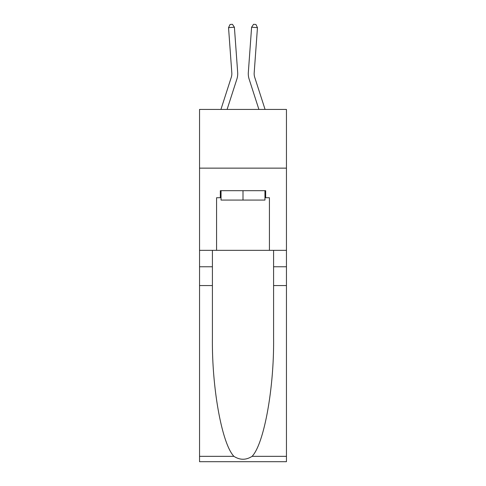 <?xml version="1.0" encoding="UTF-8"?>
<svg xmlns="http://www.w3.org/2000/svg" width="486" height="486" viewBox="0 0 486 486"><rect width="100%" height="100%" fill="white"/><g stroke="black" fill="none" stroke-linecap="round" stroke-linejoin="round"><path stroke-width="0.73" d="M286.448 168.138L286.448 109.423L199.552 109.423L199.552 168.138L286.448 168.138L286.448 250.333L269.42 250.333L269.42 197.729L265.666 197.729L265.666 190.682L220.334 190.682L220.334 197.729L221.039 197.729M236.864 79.133L227.102 109.423L236.864 79.133A17.611 17.611 142.4 0 0 237.672 72.457L234.398 27.216L237.672 72.457L234.398 27.216L237.672 72.457L234.398 27.216L237.672 72.457L234.398 27.216L237.672 72.457L234.398 27.216L237.672 72.457L234.398 27.216L237.672 72.457L234.398 27.216L237.672 72.457L234.398 27.216L237.672 72.457L234.398 27.216L237.672 72.457L234.398 27.216L237.672 72.457L234.398 27.216L237.672 72.457L234.398 27.216L237.672 72.457L234.398 27.216L237.672 72.457L234.398 27.216L237.672 72.457L234.398 27.216L237.672 72.457L234.398 27.216L237.672 72.457L234.398 27.216L237.672 72.457L234.398 27.216L237.672 72.457L234.398 27.216L228.542 27.641L230.078 24.47L232.423 24.3L234.398 27.216M231.275 77.329A11.743 11.743 -37.6 0 0 231.816 72.882A11.743 11.743 -37.6 0 1 231.275 77.329A11.743 11.743 -37.6 0 0 231.816 72.882A11.743 11.743 -37.6 0 1 231.275 77.329A11.743 11.743 -37.6 0 0 231.816 72.882A11.743 11.743 -37.6 0 1 231.275 77.329A11.743 11.743 -37.6 0 0 231.816 72.882A11.743 11.743 -37.6 0 1 231.275 77.329A11.743 11.743 -37.6 0 0 231.816 72.882A11.743 11.743 -37.6 0 1 231.275 77.329A11.743 11.743 -37.6 0 0 231.816 72.882A11.743 11.743 -37.6 0 1 231.275 77.329A11.743 11.743 -37.6 0 0 231.816 72.882A11.743 11.743 -37.6 0 1 231.275 77.329A11.743 11.743 -37.6 0 0 231.816 72.882A11.743 11.743 -37.6 0 1 231.275 77.329A11.743 11.743 -37.6 0 0 231.816 72.882A11.743 11.743 -37.6 0 1 231.275 77.329A11.743 11.743 -37.6 0 0 231.816 72.882A11.743 11.743 -37.6 0 1 231.275 77.329A11.743 11.743 -37.6 0 0 231.816 72.882A11.743 11.743 -37.6 0 1 231.275 77.329A11.743 11.743 -37.6 0 0 231.816 72.882A11.743 11.743 -37.6 0 1 231.275 77.329A11.743 11.743 -37.6 0 0 231.816 72.882A11.743 11.743 -37.6 0 1 231.275 77.329A11.743 11.743 -37.6 0 0 231.816 72.882A11.743 11.743 -37.6 0 1 231.275 77.329A11.743 11.743 -37.6 0 0 231.816 72.882A11.743 11.743 -37.6 0 1 231.275 77.329A11.743 11.743 -37.6 0 0 231.816 72.882A11.743 11.743 -37.6 0 1 231.275 77.329A11.743 11.743 -37.6 0 0 231.816 72.882A11.743 11.743 -37.6 0 1 231.275 77.329A11.743 11.743 -37.6 0 0 231.816 72.882A11.743 11.743 -37.6 0 1 231.275 77.329L220.93 109.423L231.275 77.329A11.743 11.743 -32.4 0 0 231.816 72.882L228.542 27.641M265.07 109.423L254.725 77.329A11.743 11.743 32.4 0 1 254.184 72.882L257.459 27.641L251.602 27.216L248.328 72.457A17.611 17.611 -142.4 0 0 249.136 79.133L258.898 109.423L249.136 79.133M264.961 190.682L264.961 200.074L221.039 200.074L221.039 190.682M243 190.682L243 200.074M252.088 456.342L286.448 456.342L286.448 461.7L199.552 461.7L199.552 285.561L212.412 285.561L212.412 337.928C211.787 387.98 221.938 443.894 233.912 456.342C239.969 460.206 246.025 460.206 252.088 456.342C264.062 443.894 274.213 387.98 273.588 337.928L273.588 250.333M273.588 285.561L286.448 285.561L286.448 250.333M199.552 285.561L199.552 168.138M212.412 250.333L212.412 285.561M286.448 456.342L286.448 285.561M199.552 250.333L216.58 250.333L216.58 197.729L220.334 197.729M216.58 250.333L269.42 250.333M264.961 197.729L265.666 197.729M254.725 77.329A11.743 11.743 37.6 0 1 254.184 72.882A11.743 11.743 37.6 0 0 254.725 77.329A11.743 11.743 37.6 0 1 254.184 72.882A11.743 11.743 37.6 0 0 254.725 77.329A11.743 11.743 37.6 0 1 254.184 72.882A11.743 11.743 37.6 0 0 254.725 77.329A11.743 11.743 37.6 0 1 254.184 72.882A11.743 11.743 37.6 0 0 254.725 77.329A11.743 11.743 37.6 0 1 254.184 72.882A11.743 11.743 37.6 0 0 254.725 77.329A11.743 11.743 37.6 0 1 254.184 72.882A11.743 11.743 37.6 0 0 254.725 77.329A11.743 11.743 37.6 0 1 254.184 72.882A11.743 11.743 37.6 0 0 254.725 77.329A11.743 11.743 37.6 0 1 254.184 72.882A11.743 11.743 37.6 0 0 254.725 77.329A11.743 11.743 37.6 0 1 254.184 72.882A11.743 11.743 37.6 0 0 254.725 77.329A11.743 11.743 37.6 0 1 254.184 72.882A11.743 11.743 37.6 0 0 254.725 77.329A11.743 11.743 37.6 0 1 254.184 72.882A11.743 11.743 37.6 0 0 254.725 77.329A11.743 11.743 37.6 0 1 254.184 72.882A11.743 11.743 37.6 0 0 254.725 77.329A11.743 11.743 37.6 0 1 254.184 72.882A11.743 11.743 37.6 0 0 254.725 77.329A11.743 11.743 37.6 0 1 254.184 72.882A11.743 11.743 37.6 0 0 254.725 77.329A11.743 11.743 37.6 0 1 254.184 72.882A11.743 11.743 37.6 0 0 254.725 77.329A11.743 11.743 37.6 0 1 254.184 72.882A11.743 11.743 37.6 0 0 254.725 77.329A11.743 11.743 37.6 0 1 254.184 72.882A11.743 11.743 37.6 0 0 254.725 77.329A11.743 11.743 37.6 0 1 254.184 72.882A11.743 11.743 37.6 0 0 254.725 77.329M251.602 27.216L248.328 72.457L251.602 27.216L248.328 72.457L251.602 27.216L248.328 72.457L251.602 27.216L248.328 72.457L251.602 27.216L248.328 72.457L251.602 27.216L248.328 72.457L251.602 27.216L248.328 72.457L251.602 27.216L248.328 72.457L251.602 27.216L248.328 72.457L251.602 27.216L248.328 72.457L251.602 27.216L248.328 72.457L251.602 27.216L248.328 72.457L251.602 27.216L248.328 72.457L251.602 27.216L248.328 72.457L251.602 27.216L248.328 72.457L251.602 27.216L248.328 72.457L251.602 27.216L248.328 72.457L251.602 27.216L248.328 72.457L251.602 27.216L253.577 24.3L255.922 24.47L257.459 27.641M273.588 266.771L286.448 266.771M212.412 266.771L199.552 266.771M199.552 456.342L233.912 456.342"/></g></svg>
